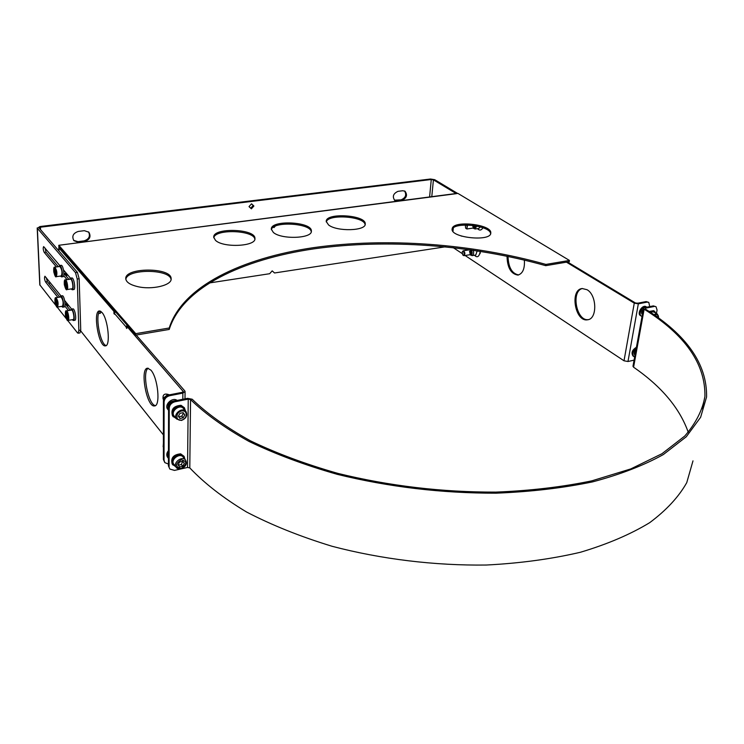 <?xml version="1.0" encoding="UTF-8"?>
<svg xmlns="http://www.w3.org/2000/svg" width="744" height="744" viewBox="0 0 744 744"><rect width="100%" height="100%" fill="white"/><g stroke="black" fill="none" stroke-linecap="round" stroke-linejoin="round"><path stroke-width="1.12" d="M365.099 224.688C364.634 216.318 327.899 213.705 326.291 221.935M328.55 224.93L326.253 221.498C325.361 212.365 366.067 214.895 365.23 223.898C366.299 230.947 336.911 231.84 328.55 224.93M254.839 239.252C254.123 230.129 215.09 228.678 213.798 237.773M215.472 240.321L213.742 237.299C212.533 227.366 255.555 228.613 254.932 238.443C256.364 246.441 223.2 248.115 215.472 240.321M100.105 311.038C94.683 313.894 100.068 344.602 106.15 345.551M101.965 312.443C108.103 318.888 110.81 346.434 105.304 345.867C98.701 347.141 92.6 310.685 99.482 310.955L101.965 312.443M524.371 260.065C524.901 268.705 522.734 273.708 517.889 275.085C510.961 273.969 507.334 267.663 507.017 256.187M508.022 256.392C508.422 267.449 511.956 273.625 518.633 274.936M148.251 368.243C141.751 371.368 148.196 405.08 155.384 405.582M150.874 370.112C157.942 377.599 160.751 406.391 154.436 405.926C146.661 407.461 139.556 368.075 147.638 368.206L150.874 370.112M587.035 289.714C597.06 295.117 597.386 319.232 587.528 319.79C575.066 322.273 569.486 289.509 582.217 288.533L587.035 289.714M582.44 288.505C570.648 291.006 576.498 321.631 588.383 319.604M171.064 279.567C170.162 268.807 126.815 268.556 125.857 279.391M137.38 286.561C130.135 284.775 126.266 282.218 125.792 278.888C124.202 267.236 171.548 267.133 171.12 278.693C172.208 285.278 151.906 290.151 137.38 286.561M490.612 233.728C490.482 225.441 454.063 221.498 452.11 229.552M452.231 228.371C454.175 220.085 491.914 224.521 490.77 232.918C491.524 241.93 450.817 237.95 452.092 229.143L452.231 228.371M311.252 231.812C310.676 223.07 272.843 220.996 271.383 229.654M273.355 232.444L271.337 229.198C270.295 219.666 312.099 221.6 311.364 231.012C312.601 238.517 281.427 239.782 273.355 232.444M135.752 335.116L135.733 333.656L169.232 328.002L169.223 329.443L135.752 335.116L58.86 246.599L58.804 245.288L455.43 193.598M545.743 265.673L545.919 264.418L569.467 260.447L569.281 261.683L545.743 265.673C471.575 244.832 386.713 238.582 313.875 248.859C241.744 259.442 182.252 287.714 169.223 329.443M480.466 251.323L480.075 253.658M634.083 360.143L627.983 361.51L624.011 360.793L465.074 255.49M462.117 253.527L453.17 247.613M624.011 360.793L634.269 303.143L566.463 262.167M634.269 303.143L638.333 303.84L647.057 302.129L648.796 302.38L646.118 301.571L637.394 303.282L635.367 302.929L567.523 261.981M127.01 325.054L126.257 327.109L114.483 313.503L115.218 311.485M126.815 327.732L126.266 327.825L126.257 327.109M127.875 326.049L126.796 326.225L126.824 328.476L126.266 327.825M113.953 313.587L114.483 313.503L114.492 314.21L113.953 313.587L113.916 311.364L114.976 311.197M59.213 247.008L58.906 247.919L113.916 311.364M163.41 434.914L80.733 330.941M126.796 326.225L183.294 391.586M275.261 226.167L273.978 227.599L273.476 227.134M209.018 283.008L269.654 273.718L272.202 270.863L274.536 272.974L272.192 270.872M648.796 302.38L649.717 306.612M168.432 464.079L164.805 462.591L164.033 460.248L164.089 401.955C164.424 398.765 166.275 396.682 169.641 395.715L182.866 393.12L185.07 391.521L184.8 390.916L136.208 335.033M169.641 395.715L168.981 394.925C165.614 395.892 163.764 397.975 163.429 401.156L164.089 401.955M164.033 460.248L163.392 459.411L163.429 401.156M168.981 394.925L182.196 392.339L183.294 391.539M163.392 459.411L164.805 462.591M169.232 328.002C182.271 286.347 241.781 258.14 313.949 247.585C386.815 237.345 471.715 243.595 545.919 264.418M455.486 193.589L458.006 193.459L569.467 260.447M135.733 333.656L58.804 245.288M445.47 246.785L274.536 272.974M470.106 253.778L469.548 251.202M470.785 253.667L470.227 251.1M471.454 253.564L470.896 250.988M471.659 252.318L471.557 251.639M472.198 255.601L475.76 255.034L477.211 250.812M471.371 249.947C472.654 253.081 472.301 254.746 470.338 254.932L470.031 254.708M473.184 250.207C474.03 253.081 473.668 254.885 472.096 255.62L470.338 254.932M473.1 227.115L472.57 225.367M473.779 227.013L473.268 225.46M474.458 226.911L473.974 225.553M475.202 229.003L478.801 228.473L480.243 226.874M475.249 225.758C475.174 227.822 474.533 228.668 473.333 228.296L473.026 228.073M476.737 226.027L475.109 229.013L473.333 228.296M67.639 304.166L66.941 306.054L68.699 305.477M65.974 303.812L66.56 304.296L67.034 303.422M65.928 275.782L67.732 274.936M65.909 275.754L66.579 273.569M64.858 273.513L65.444 274.006L65.974 272.862M636.427 347.271C632.158 349.94 631.033 352.861 633.042 356.051L634.66 356.953M636.222 348.378C632.763 351.382 632.009 354.135 633.953 356.646M635.897 350.154C634.065 352.144 633.749 353.819 634.957 355.167L634.985 355.186M638.222 303.115L636.241 303.245M641.421 316.181C637.627 314.191 643.095 305.105 646.852 307.179L646.108 306.714C642.453 304.231 636.585 313.54 640.491 315.614L642.026 316.442M643.3 309.43C641.421 311.476 641.114 313.205 642.36 314.619M167.707 394.757L163.392 398.282M169.939 394.729L167.456 394.822L163.494 398.068L163.429 402.151M177.119 400.412C172.348 396.682 163.745 405.024 167.846 409.423L168.572 410.297M176.402 400.56C169.4 400.988 166.768 404.215 168.507 410.223M163.401 446.195L163.401 449.999M168.47 450.566C166.544 453.022 166.256 455.282 167.614 457.346L168.442 458.397M168.46 452.268L167.409 455.412L168.265 458.183M457.7 193.496L434.728 179.695L430.451 179.016L39.888 226.557L37.358 228.278L75.488 272.648L77.227 279.028L78.855 330.429L78.092 333.219L77.432 332.791L67.611 320.339M78.157 333.21L79.971 332.912L80.743 330.122L78.855 330.429M77.227 279.028L79.152 278.749L80.743 330.122M79.152 278.749L77.413 272.378L39.181 228.055L40.436 227.199L431.278 179.509L433.417 179.853L431.78 196.667M45.003 248.022L46.044 252.123L58.283 266.687M64.114 273.615L68.95 279.372M46.286 277.717L47.309 281.632L59.743 297.098M65.24 303.924L70.317 310.248M456.37 193.673L433.417 179.853M440.439 195.542L441.834 195.365M402.709 190.743L405.006 191.217C407.731 195.049 406.68 198.099 401.872 200.378L397.184 200.982L394.813 200.48C392.125 196.63 393.185 193.58 398.003 191.338L402.709 190.743M394.432 200.183L401.062 199.857C405.62 197.867 406.791 194.909 404.587 190.994M56.423 266.938L44.221 252.365C43.115 249.882 42.929 247.966 43.645 246.599L59.771 265.506M67.062 279.642L63.724 275.661M63.519 269.942L70.457 278.172M57.911 297.377L45.505 281.892C44.426 279.437 44.231 277.549 44.928 276.238L61.008 295.954M68.448 310.536L64.84 306.026M64.635 300.437L71.601 309.067M78.557 242.293L73.916 240.703C71.619 236.322 73.061 233.244 78.222 231.449L84.351 230.677L88.862 232.193C91.242 236.564 89.838 239.661 84.658 241.502L78.557 242.293L77.98 241.661L84.072 240.87C89.029 239.205 90.526 236.211 88.555 231.895M73.637 240.358L77.98 241.661M250.709 208.218L253.174 205.456L253.89 206.023L251.379 208.832L249.017 206.627L251.537 203.81L253.89 206.023M253.174 205.456L251.481 203.865M50.536 282.98L48.611 283.25M55.791 305.338L39.804 284.84M66.263 318.627L57.093 306.993M653.316 305.896L656.003 306.705L653.316 305.896L644.509 307.644L643.504 308.332L644.146 309.188C685.261 334.847 705.526 363.946 704.921 396.487C702.531 410.121 695.807 423.308 684.768 436.04L661.965 453.728L630.754 468.934L591.787 480.856C562.325 486.976 530.351 490.724 495.848 492.11C442.02 492.24 389.41 486.009 338.027 473.435C305.57 464.172 276.331 453.282 250.319 440.764C226.613 427.586 207.232 413.738 192.185 399.23L187.553 398.347L174.17 400.997C170.795 401.983 168.925 404.085 168.581 407.284L168.423 465.856L169.846 469.064L168.423 465.856M656.003 306.705L657.073 310.062L656.431 313.512M168.581 407.284L169.251 408.093C169.595 404.885 171.464 402.792 174.849 401.797L174.17 400.997M169.251 408.093L169.083 466.702M692.99 460.862L686.759 482.633C678.742 496.88 666.382 510.226 649.689 522.669C630.503 534.341 607.411 544.208 580.422 552.262C551.471 559.032 520.112 563.292 486.325 565.031C434.682 565.719 381.244 559.2 332.122 546.291C300.446 536.629 271.913 525.199 246.524 511.993C223.386 498.061 204.479 483.368 189.794 467.902L187.535 467.446L174.505 470.403L169.846 469.064M654.264 306.463L645.457 308.211L645.271 308.983C686.749 334.828 707.181 364.151 706.577 396.961L700.616 417.3L686.284 436.756L663.332 454.565C643.839 465.391 620.291 474.486 592.67 481.861C563.013 488.027 530.807 491.793 496.071 493.179C441.871 493.291 388.907 487.013 337.199 474.328C304.538 464.991 275.131 454.017 248.97 441.406C225.134 428.135 205.66 414.194 190.557 399.584L188.241 399.137L174.849 401.797M688.265 432.311C679.718 408.149 661.49 386.452 633.581 367.211L632.986 366.206M185.479 410.893L184.354 407.712L181.006 405.294C173.436 405.973 170.618 409.535 172.543 415.97L176.207 418.509M184.354 407.712L181.731 406.15C174.152 406.838 171.334 410.4 173.268 416.835M163.122 399.026L163.085 398.989C162.573 394.72 164.387 393.241 168.535 394.534L168.609 394.627M174.198 416.091C170.088 411.599 179.741 403.667 183.442 408.484L185.907 411.395C182.196 406.568 172.515 414.529 176.635 419.03L181.257 420.379C186.205 418.361 187.758 415.366 185.907 411.395C187.823 415.468 186.316 418.491 181.397 420.462L176.635 419.03L174.198 416.091M183.154 417.812L179.946 418.472L178.355 416.222L179.983 413.311L183.201 412.66L184.772 414.91L183.154 417.812L181.787 416.175L183.405 413.283L182.987 412.697M183.405 413.283L184.772 414.91M178.746 416.77L181.787 416.175M650.712 312.536L652.293 311.838L654.05 312.089L657.482 314.145L655.715 313.903L653.939 314.74M656.05 316.228L656.747 316.088L657.017 316.925M650.107 312.127L654.562 311.271L655.836 313.159M649.14 311.485L653.548 310.657L654.562 311.271M185.024 459.429L184.066 456.332L180.643 453.831C173.361 454.575 170.553 458.006 172.217 464.135L175.714 466.702M184.066 456.332L181.35 454.724C174.068 455.468 171.26 458.909 172.915 465.037M163.15 446.819L163.401 443.015M173.854 464.321C170.041 459.904 179.741 452.333 183.145 457.067L185.563 460.099C182.159 455.365 172.422 462.963 176.244 467.39L180.894 468.711C185.637 466.739 187.2 463.865 185.563 460.099C187.497 463.679 185.991 466.581 181.034 468.804C178.458 469.018 176.858 468.543 176.244 467.39L173.854 464.321M182.754 466.228L179.602 466.934L178.048 464.814L179.639 461.978L182.792 461.271L184.345 463.4L182.754 466.228L181.406 464.526L182.689 461.289M182.996 461.708L184.345 463.4M178.337 465.205L181.406 464.526M70.475 279.158L70.54 279.149C72.261 278.805 73.861 288.942 72.066 288.802L66.969 289.556M65.1 286.217L65.128 282.013L66.458 286.198L65.993 287.603L65.1 286.217L66.43 286.022M65.928 283.241L64.663 283.427M69.611 279.279L70.392 278.182C72.456 277.772 74.372 289.937 72.224 289.769L71.21 288.932M71.843 277.968L71.917 277.958C73.991 277.549 75.907 289.704 73.749 289.546L72.298 289.76M465.781 228.296L466.869 228.975L467.502 225.013M466.646 225.004C467.567 227.534 467.232 228.585 465.651 228.175L465.307 225.013M100.71 311.317L100.449 313.187L98.599 313.577M71.498 310.062L71.564 310.053C73.247 309.699 74.893 319.697 73.135 319.567L68.104 320.376M100.496 313.112L101.091 311.578M66.216 317.037L66.244 312.945L67.565 317.121L67.1 318.46L66.216 317.037L67.518 316.832M66.969 314.098L65.788 314.284M70.661 310.192L71.405 309.095C73.424 308.676 75.404 320.673 73.293 320.524L72.298 319.706M72.838 308.872L72.921 308.862C74.939 308.444 76.911 320.432 74.8 320.283L73.377 320.506M462.842 255.034L463.912 255.676C465.391 253.862 465.167 252.244 463.233 250.812L462.387 251.639M462.247 251.956L462.294 251.853C464.07 249.305 465.139 256.996 462.712 254.904L462.247 251.956M60.934 296.921L60.989 296.912C63.147 299.925 63.659 303.041 62.505 306.258L57.548 307.021M55.735 303.766L55.744 299.73L57.018 303.803L56.581 305.142L55.735 303.766L56.981 303.58M56.47 300.892L55.307 301.069M60.125 297.042L60.841 295.982C62.775 295.582 64.691 307.346 62.663 307.198L61.696 306.379M62.254 295.768L62.329 295.759C64.272 295.359 66.179 307.123 64.142 306.965L62.738 307.179M59.808 266.473L59.864 266.464C62.04 269.533 62.533 272.695 61.343 275.94L56.321 276.656M54.517 273.392L54.526 269.254L55.819 273.336L55.382 274.741L54.517 273.392L55.8 273.215M55.316 270.491L54.089 270.658M58.971 266.584L59.715 265.515C61.696 265.124 63.556 277.066 61.492 276.889L60.515 276.061M61.148 265.32L61.222 265.31C63.212 264.92 65.063 276.852 62.989 276.675L61.566 276.88M453.329 227.952L452.966 231.365M58.906 247.919L59.027 251.063M183.154 391.883L183.163 391.232M646.118 301.571L647.057 302.129M455.998 193.719L61.594 244.925M182.819 399.286L182.866 393.12M638.333 303.84L627.983 361.51M77.413 272.378L75.488 272.648M401.062 199.857L401.872 200.378M396.375 200.462L397.184 200.982M44.221 252.365L46.044 252.123M45.505 281.892L47.309 281.632M84.072 240.87L84.658 241.502M429.595 196.946L431.278 179.509M37.358 228.278L39.962 285.259M40.436 227.199L40.548 229.645M189.794 467.902L190.557 399.584M187.535 467.446L188.241 399.137M644.146 309.188L633.581 367.211M645.308 309.011L645.457 308.211M181.536 420.09C175.333 421.439 175.379 412.25 181.61 411.023C187.814 409.721 187.721 418.872 181.536 420.09M654.655 315.242L656.003 314.656C657.956 314.507 658.775 315.605 658.449 317.967M181.164 468.46C175.091 466.934 175.11 464.024 181.229 459.736C187.293 461.289 187.265 464.2 181.164 468.46M70.54 279.149L65.37 279.884C64.44 279.391 64.096 281.037 64.347 284.822C64.756 270.621 69.155 298.958 64.365 284.831C65.5 288.923 66.355 290.504 66.904 289.565C68.68 289.704 67.072 279.549 65.37 279.884L65.305 279.893M71.564 310.053L66.458 310.843C65.546 310.22 65.221 311.82 65.472 315.623C65.891 301.822 70.234 329.75 65.491 315.633C66.653 319.781 67.509 321.362 68.039 320.385C69.778 320.506 68.123 310.499 66.458 310.843L66.393 310.853M60.989 296.912L55.967 297.665C55.065 297.209 54.749 298.781 55.01 302.399C55.344 288.765 59.622 316.181 55.028 302.399C56.135 306.416 56.963 307.96 57.493 307.03C58.618 303.812 58.106 300.688 55.967 297.665L55.902 297.674M59.864 266.464L54.777 267.17C53.866 266.668 53.531 268.296 53.791 272.053C54.117 258.029 58.451 285.836 53.81 272.053C54.898 276.043 55.726 277.577 56.265 276.666C57.437 273.411 56.944 270.249 54.777 267.17L54.721 267.18M518.354 275.001L517.889 275.085M588.179 319.66L587.528 319.79M185.07 391.614L185.005 398.849M60.617 296.056L60.59 295.433M59.455 265.617L59.436 265.106M58.897 250.914L58.767 247.622M480.289 251.295C479.201 256.81 477.276 258.122 474.505 255.239M482.958 227.748C481.359 230.454 479.536 230.761 477.509 228.659M460.862 235.867L462.033 236.239M636.027 303.199L636.817 303.059M163.689 397.501L163.494 398.068M166.861 394.906L167.456 394.822M39.804 284.887L37.2 227.934M704.921 396.487L702.336 408.707M632.967 366.299L643.504 308.332M642.463 314.042L641.654 313.55M658.589 318.069L657.482 314.145M635.088 354.609L634.26 354.079M71.917 277.958L70.392 278.182M474.821 227.804L474.328 227.878M474.198 227.897L466.934 228.966M72.921 308.862L71.405 309.095M470.013 249.752L463.233 250.812M471.789 254.429L471.315 254.504M471.185 254.522L463.977 255.666M65.035 303.961L66.997 303.664M62.329 295.759L60.841 295.982M63.919 273.643L65.9 273.364M61.222 265.31L59.715 265.515"/></g></svg>

